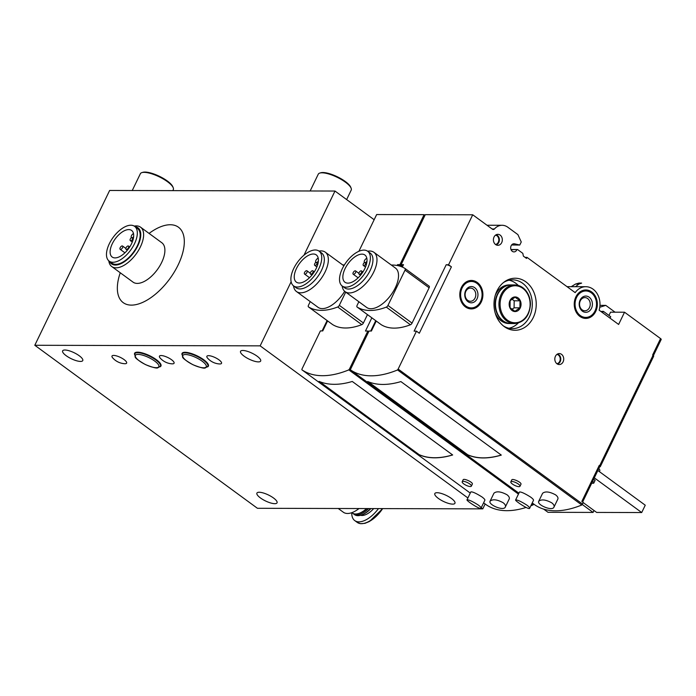 <?xml version="1.0" encoding="UTF-8"?>
<svg xmlns="http://www.w3.org/2000/svg" width="696" height="696" viewBox="0 0 696 696"><rect width="100%" height="100%" fill="white"/><g stroke="black" fill="none" stroke-linecap="round" stroke-linejoin="round"><path stroke-width="1.04" d="M126.446 249.438A2.036 1.018 -53.8 0 0 128.316 248.002A2.036 1.018 -53.8 0 0 128.49 246.053A2.036 1.018 -53.8 0 0 126.472 247.089A2.036 1.018 -53.8 0 0 126.089 249.333A2.036 1.018 -53.8 0 0 126.446 249.438M131.448 237.58A2.036 1.018 -53.8 0 0 130.213 239.224A2.036 1.018 -53.8 0 0 130.317 240.599A2.036 1.018 -53.8 0 0 130.674 240.703A2.036 1.018 -53.8 0 0 132.849 238.606M120.521 249.42A2.036 1.018 -53.8 0 0 122.383 247.985A2.036 1.018 -53.8 0 0 122.566 246.036A2.036 1.018 -53.8 0 0 120.539 247.071A2.036 1.018 -53.8 0 0 120.164 249.316A2.036 1.018 -53.8 0 0 120.521 249.42M133.467 233.438L132.631 234.152A2.436 1.227 -53.8 0 0 131.483 237.606A2.436 1.227 -53.8 0 0 133.214 237.119L133.641 236.753M481.232 507.732L482.78 508.863L485.147 503.974M482.78 508.863L257.433 508.289L34.8 345.277L260.147 345.86L291.128 281.767M374.152 219.719L334.985 191.043L109.637 190.469L34.8 345.277M260.147 345.86L467.895 497.962M259.173 492.255A11.179 3.323 25.8 0 1 271.118 496.422A11.179 3.323 25.8 0 1 277.043 502.834A11.179 3.323 25.8 0 1 270.613 502.947A11.179 3.323 25.8 0 1 260.452 497.953A11.179 3.323 25.8 0 1 256.911 493.099A11.179 3.323 25.8 0 1 259.173 492.255M437.079 492.707A11.179 3.323 25.8 0 1 449.024 496.874A11.179 3.323 25.8 0 1 454.949 503.286A11.179 3.323 25.8 0 1 448.52 503.399A11.179 3.323 25.8 0 1 438.358 498.406A11.179 3.323 25.8 0 1 434.817 493.56A11.179 3.323 25.8 0 1 437.079 492.707M218.944 359.823A8.134 2.419 -154.2 0 0 209.566 355.743A8.134 2.419 -154.2 0 0 207.643 358.205A17.278 17.278 0 0 0 219.536 363.956A8.134 2.419 -154.2 0 0 218.944 359.823M171.503 359.702A8.134 2.419 -154.2 0 0 162.124 355.621A8.134 2.419 -154.2 0 0 160.202 358.083A17.278 17.278 0 0 0 172.095 363.834A8.134 2.419 -154.2 0 0 171.503 359.702M124.062 359.58A8.134 2.419 -154.2 0 0 114.683 355.499A8.134 2.419 -154.2 0 0 112.761 357.962A17.278 17.278 0 0 0 124.654 363.712A8.134 2.419 -154.2 0 0 124.062 359.58M207.408 366.949A14.633 4.35 -154.2 0 0 208.4 366.131A14.633 4.35 -154.2 0 0 203.763 359.78A14.633 4.35 -154.2 0 0 190.46 353.246A14.633 4.35 -154.2 0 0 182.047 353.394A14.633 4.35 -154.2 0 0 182.021 354.673M159.967 366.827A14.633 4.35 -154.2 0 0 160.959 366.009A14.633 4.35 -154.2 0 0 156.322 359.658A14.633 4.35 -154.2 0 0 143.019 353.124A14.633 4.35 -154.2 0 0 134.606 353.272A14.633 4.35 -154.2 0 0 134.58 354.551M79.222 355.743A11.179 3.323 -154.2 0 0 69.061 350.74A11.179 3.323 -154.2 0 0 62.64 350.862A11.179 3.323 -154.2 0 0 66.181 355.708A11.179 3.323 -154.2 0 0 76.343 360.702A11.179 3.323 -154.2 0 0 82.763 360.589A11.179 3.323 -154.2 0 0 79.222 355.743M257.129 356.195A11.179 3.323 -154.2 0 0 246.976 351.202A11.179 3.323 -154.2 0 0 240.546 351.315A11.179 3.323 -154.2 0 0 244.087 356.161A11.179 3.323 -154.2 0 0 254.249 361.163A11.179 3.323 -154.2 0 0 260.669 361.041A11.179 3.323 -154.2 0 0 257.129 356.195M303.969 255.206L334.985 191.043M120.26 272.771A46.745 23.481 -53.8 0 0 131.405 305.118A46.745 23.481 -53.8 0 0 182.987 251.761A46.745 23.481 -53.8 0 0 149.083 233.412M310.146 190.982L318.272 174.183A18.296 5.438 25.8 0 1 319.821 173.06A18.296 5.438 25.8 0 1 337.108 177.254A18.296 5.438 25.8 0 1 351.123 188.19A18.296 5.438 25.8 0 1 351.21 190.112L346.634 199.569M319.821 173.06L320.821 172.765A17.478 5.194 25.8 0 1 337.334 176.775A17.478 5.194 25.8 0 1 350.732 187.224L351.123 188.19M132.24 190.53L140.366 173.73A18.296 5.438 25.8 0 1 141.914 172.599A18.296 5.438 25.8 0 1 159.193 176.801A18.296 5.438 25.8 0 1 173.217 187.737A18.296 5.438 25.8 0 1 173.304 189.651L172.826 190.634M141.914 172.599L142.915 172.312A17.478 5.194 25.8 0 1 159.428 176.314A17.478 5.194 25.8 0 1 172.826 186.772L173.217 187.737M108.793 260.817A24.386 12.25 -53.8 0 0 111.751 266.542L133.023 282.115A24.386 12.25 -53.8 0 0 137.295 283.402A24.386 12.25 -53.8 0 0 159.68 266.124A24.386 12.25 -53.8 0 0 161.837 242.756L140.566 227.183A24.386 12.25 -53.8 0 0 134.224 226.087M111.751 266.542A24.386 12.25 -53.8 0 0 116.023 267.829A24.386 12.25 -53.8 0 0 138.408 250.551A24.386 12.25 -53.8 0 0 140.566 227.183M109.594 261.435A22.359 11.232 -53.8 0 0 115.449 265.046A22.359 11.232 -53.8 0 0 137.408 246.628A22.359 11.232 -53.8 0 0 135.05 226.67M109.176 261.13L112.013 263.21A21.541 10.823 -53.8 0 0 115.788 264.341A21.541 10.823 -53.8 0 0 135.555 249.081A21.541 10.823 -53.8 0 0 137.469 228.436L134.632 226.365A21.541 10.823 -53.8 0 0 113.17 237.353A21.541 10.823 -53.8 0 0 109.176 261.13A21.541 10.823 -53.8 0 0 112.952 262.27A21.541 10.823 -53.8 0 0 132.719 247.01A21.541 10.823 -53.8 0 0 134.632 226.365M128.743 229.593A16.46 8.265 126.2 0 1 131.631 230.463A16.46 8.265 126.2 0 1 133.693 235.352A16.46 8.265 126.2 0 1 125.498 252.248A16.46 8.265 126.2 0 1 112.178 257.033A16.46 8.265 126.2 0 1 113.639 241.251A16.46 8.265 126.2 0 1 128.743 229.593M160.959 366.009L160.959 366.009A14.633 4.35 -154.2 0 0 156.322 359.667A14.633 4.35 -154.2 0 0 143.019 353.124A14.633 4.35 -154.2 0 0 134.606 353.272L134.606 353.272M208.4 366.131L208.4 366.131A14.633 4.35 -154.2 0 0 203.763 359.78A14.633 4.35 -154.2 0 0 190.46 353.246A14.633 4.35 -154.2 0 0 182.047 353.394L182.047 353.394M505.348 506.975C503.826 511.499 487.887 504.617 490.115 501.146C492.768 498.954 497.101 499.476 503.13 502.712C505.131 504.269 505.87 505.696 505.348 506.975L509.202 499.006C509.716 497.727 508.976 496.3 506.984 494.743C500.955 491.507 496.613 490.985 493.969 493.177M419.462 454.888A121.948 61.257 -53.8 0 0 452.67 454.975L352.272 381.469A121.948 61.257 -53.8 0 1 319.064 381.382L419.462 454.888L319.447 381.547M483.598 502.834L486.2 504.739A121.948 61.257 -53.8 0 0 526.089 507.445M530.865 505.774A121.948 61.257 -53.8 0 0 533.171 504.861L531.848 503.747M327.607 320.917L322.77 330.913L320.404 330.913L302.073 368.819A1.218 0.609 -53.8 0 0 301.977 369.707A121.826 61.196 -53.8 0 1 301.907 369.654L301.855 369.767A121.948 61.257 -53.8 0 0 348.818 369.889L518.459 494.09M531.796 503.861L533.171 504.861M301.855 369.767L470.261 493.072M471.357 486.156A5.081 1.505 25.8 0 1 468.434 486.208A5.081 1.505 25.8 0 1 463.814 483.938A5.081 1.505 25.8 0 1 462.205 481.728A5.081 1.505 25.8 0 1 467.434 482.58A5.081 1.505 25.8 0 1 471.357 486.156L472.297 484.207C473.506 482.415 463.675 477.987 463.153 479.788M481.032 508.158L484.877 500.189C485.051 499.624 484.129 498.58 482.119 497.048C476.282 493.368 472.523 491.646 470.844 491.872L466.99 499.832C468.669 499.615 472.427 501.337 478.265 505.018C480.283 506.549 481.197 507.593 481.023 508.15C480.649 510.194 466.085 500.615 466.99 499.832M533.197 504.73A1.218 0.609 -53.8 0 0 533.771 504.087M424.978 215.299L424.099 214.664L399.939 264.637L402.07 266.194M368.723 331.67L367.845 331.035L349.514 368.941L350.558 369.698M424.099 214.664L376.658 214.542L358.892 251.291M348.818 369.889L518.511 493.977M349.514 368.941A1.218 0.609 -53.8 0 1 348.757 369.828A121.826 61.196 -53.8 0 0 348.879 369.776M367.845 331.035L365.47 331.026L371.847 317.828M399.939 264.637L397.573 264.628A4.063 1.209 25.8 0 1 402.053 266.229M332.54 324.527A2.036 1.018 -53.8 0 0 332.566 324.553A2.036 1.018 -53.8 0 0 332.601 324.571A81.302 40.838 -53.8 0 0 361.798 324.649A2.036 1.018 -53.8 0 0 363.416 322.988L367.462 314.618M543.628 509.098L548.004 512.308L593.079 512.421L594.001 510.499M582.221 504.47L593.079 512.421M419.505 454.801A121.948 61.257 -53.8 0 0 452.6 454.923M310.86 274.207A2.036 1.018 -53.8 0 0 312.721 272.762A2.036 1.018 -53.8 0 0 312.904 270.814A2.036 1.018 -53.8 0 0 310.877 271.849A2.036 1.018 -53.8 0 0 310.503 274.094A2.036 1.018 -53.8 0 0 310.86 274.207M315.853 262.34A2.036 1.018 -53.8 0 0 314.618 263.993A2.036 1.018 -53.8 0 0 314.723 265.359A2.036 1.018 -53.8 0 0 315.079 265.463A2.036 1.018 -53.8 0 0 317.254 263.366M304.926 274.189A2.036 1.018 -53.8 0 0 306.788 272.745A2.036 1.018 -53.8 0 0 306.971 270.796A2.036 1.018 -53.8 0 0 304.944 271.84A2.036 1.018 -53.8 0 0 304.57 274.076A2.036 1.018 -53.8 0 0 304.926 274.189M318.159 257.955L317.037 258.912A2.436 1.227 -53.8 0 0 315.888 262.366A2.436 1.227 -53.8 0 0 317.62 261.887L318.342 261.261M313.322 254.005A16.869 8.474 126.2 0 1 316.28 254.901A16.869 8.474 126.2 0 1 318.394 259.869A16.869 8.474 126.2 0 1 310.016 277.199A16.869 8.474 126.2 0 1 296.348 282.124A16.869 8.474 126.2 0 1 297.845 265.959A16.869 8.474 126.2 0 1 313.322 254.005M297.357 287.03A21.541 10.823 -53.8 0 0 317.132 271.771A21.541 10.823 -53.8 0 0 319.038 251.125A21.541 10.823 -53.8 0 0 297.584 262.114A21.541 10.823 -53.8 0 0 293.582 285.891A21.541 10.823 -53.8 0 0 297.357 287.03M293.582 285.891L296.174 287.787A21.541 10.823 -53.8 0 0 299.95 288.927A21.541 10.823 -53.8 0 0 319.716 273.667A21.541 10.823 -53.8 0 0 321.63 253.022L319.038 251.125M293.529 285.847A24.386 12.25 -53.8 0 0 296.479 291.537A24.386 12.25 -53.8 0 0 300.75 292.825A24.386 12.25 -53.8 0 0 323.135 275.555A24.386 12.25 -53.8 0 0 325.293 252.178A24.386 12.25 -53.8 0 0 318.986 251.082M296.479 291.537L318.02 307.31A24.386 12.25 -53.8 0 0 322.3 308.606A24.386 12.25 -53.8 0 0 344.685 291.32M310.233 301.612L308.476 305.257A2.036 1.018 -53.8 0 0 308.459 306.901A2.036 1.018 -53.8 0 0 308.493 306.919A81.302 40.838 -53.8 0 0 337.69 306.997A2.036 1.018 -53.8 0 0 339.309 305.335L345.712 292.103M344.389 264.941A81.302 40.838 -53.8 0 0 342.702 264.924M553.981 507.097L557.827 499.128C558.349 497.849 557.609 496.431 555.608 494.865C549.588 491.628 545.246 491.106 542.593 493.299L538.739 501.259C541.392 499.075 545.734 499.598 551.763 502.834C553.755 504.4 554.495 505.818 553.981 507.097C552.45 511.621 536.52 504.739 538.747 501.268M468.086 455.019A121.948 61.257 -53.8 0 0 501.303 455.097L400.896 381.591A121.948 61.257 -53.8 0 1 367.688 381.504L468.086 455.019L368.071 381.669M532.231 502.964L534.832 504.87A121.948 61.257 -53.8 0 0 581.795 504.992L397.503 369.898L581.795 504.992M376.231 321.039L371.403 331.044L369.028 331.035L350.706 368.941A1.218 0.609 -53.8 0 0 350.61 369.828A121.826 61.196 -53.8 0 1 350.532 369.785L350.48 369.889A121.948 61.257 -53.8 0 0 397.451 370.011M350.48 369.889L518.885 493.194M519.982 486.278L520.921 484.329C522.139 482.537 512.299 478.108 511.777 479.909L510.829 481.858A5.081 1.505 25.8 0 1 516.067 482.711A5.081 1.505 25.8 0 1 519.982 486.278A5.081 1.505 25.8 0 1 517.058 486.33A5.081 1.505 25.8 0 1 512.439 484.059A5.081 1.505 25.8 0 1 510.829 481.858M533.501 500.311C533.675 499.745 532.762 498.701 530.743 497.17C524.914 493.499 521.156 491.767 519.468 491.994L515.614 499.963C517.302 499.737 521.06 501.459 526.889 505.139C528.908 506.671 529.83 507.715 529.647 508.28C529.282 510.316 514.709 500.746 515.623 499.963M401.766 266.829L402.68 264.95A4.063 1.209 25.8 0 1 403.497 264.645L401.131 264.637L402.384 265.559M581.83 504.861A1.218 0.609 -53.8 0 0 582.491 504.035L583.248 502.477L581.83 501.433L599.23 465.441L599.656 465.755A2.036 0.6 -154.2 0 1 600.3 466.633A2.036 0.6 -154.2 0 1 599.891 466.79L599.648 466.79M599.352 471.601L599.804 470.644A8.126 2.419 -154.2 0 0 598.804 468.547M653.396 355.613L661.2 339.465A2.036 0.6 -154.2 0 0 660.556 338.587L624.538 312.217L610.54 312.182L608.965 315.445M610.027 318.15L610.714 316.724L603.345 311.329L600.9 311.469M624.538 312.217L618.622 324.449L599.125 310.172A17.478 14.198 90.1 0 0 593.053 289.162A17.478 14.198 90.1 0 0 585.841 286.709A17.478 14.198 90.1 0 0 575.166 292.625L527.02 257.372L526.515 258.425L523.392 256.137L522.818 253.353L517.598 249.533L511.064 249.742M592.722 481.127A8.126 2.419 25.8 0 1 593.723 483.224L595.045 480.492A8.126 2.419 -154.2 0 0 595.123 480.188L594.749 480.571A8.126 2.419 -154.2 0 0 593.731 479.031M593.723 483.224L591.704 483.224M600.3 466.633L653.683 356.204A2.036 0.6 -154.2 0 0 653.039 355.325L652.613 355.012L660.556 338.587M448.572 264.758L446.197 264.75A4.063 1.209 25.8 0 1 451.408 266.838L448.572 264.758L472.723 214.786L492.463 229.236A2.036 1.653 90.1 0 0 494.43 228.975A13.824 11.223 90.1 0 1 502.094 225.278A13.824 11.223 90.1 0 1 507.802 227.218L517.902 234.613L521.252 241.982L519.773 245.035L514.588 243.826A4.063 3.297 90.1 0 0 513.979 243.757A4.063 3.297 90.1 0 0 510.673 247.811A4.063 3.297 90.1 0 0 513.961 251.891A4.063 3.297 90.1 0 0 516.876 249.76M451.408 266.838L419.305 333.236L416.469 331.157L398.147 369.063L582.491 504.035M477.265 282.454A14.225 11.554 90.1 0 0 471.383 280.453A14.225 11.554 90.1 0 0 459.795 294.652A14.225 11.554 90.1 0 0 471.314 308.911A14.225 11.554 90.1 0 0 482.485 298.471A14.225 11.554 90.1 0 0 477.265 282.454M561.55 354.342A5.49 4.454 90.1 0 0 558.74 353.611A5.49 4.454 90.1 0 0 554.816 359.049A5.49 4.454 90.1 0 0 558.714 364.504A5.49 4.454 90.1 0 0 563.482 360.832A5.49 4.454 90.1 0 0 561.55 354.342M500.154 235.1A5.49 4.454 90.1 0 0 497.344 234.369A5.49 4.454 90.1 0 0 493.412 239.807A5.49 4.454 90.1 0 0 497.318 245.262A5.49 4.454 90.1 0 0 502.086 241.599A5.49 4.454 90.1 0 0 500.154 235.1M525.924 281.88A26.022 21.132 90.1 0 0 504.461 281.793A26.022 21.132 90.1 0 0 504.348 326.659A26.022 21.132 90.1 0 0 533.275 317.507A26.022 21.132 90.1 0 0 525.924 281.88M591.704 291.963A14.225 11.554 90.1 0 0 585.832 289.962A14.225 11.554 90.1 0 0 574.235 304.161A14.225 11.554 90.1 0 0 585.754 318.42A14.225 11.554 90.1 0 0 596.924 307.971A14.225 11.554 90.1 0 0 591.704 291.963M527.02 257.372L525.071 257.372M517.598 249.533L510.968 249.516M511.603 244.992L519.773 245.035M472.723 214.786L425.282 214.664L401.131 264.637M398.147 369.063A1.218 0.609 -53.8 0 1 397.381 369.95A121.826 61.196 -53.8 0 0 397.503 369.898M416.469 331.157L414.103 331.148L446.197 264.75M381.164 324.649A2.036 1.018 -53.8 0 0 381.199 324.675A2.036 1.018 -53.8 0 0 381.225 324.693A81.302 40.838 -53.8 0 0 410.423 324.771A2.036 1.018 -53.8 0 0 412.049 323.109L429.127 287.787A2.036 1.018 -53.8 0 0 429.136 286.143A2.036 1.018 -53.8 0 0 429.11 286.126L405.063 268.517M582.622 502.016L599.874 466.32A2.036 0.6 -154.2 0 0 599.23 465.441M518.285 285.456A24.386 19.81 90.1 0 0 515.753 283.255A24.386 19.81 90.1 0 0 509.124 280.218M509.002 328.251A24.386 19.81 90.1 0 0 518.189 323.066M503.382 325.911A24.386 19.81 90.1 0 0 512.439 328.634A24.386 19.81 90.1 0 0 531.587 310.729A24.386 19.81 90.1 0 0 522.635 283.272A24.386 19.81 90.1 0 0 512.56 279.853A24.386 19.81 90.1 0 0 503.495 282.532M578.898 283.098L575.505 284.055L571.207 286.691L585.841 286.709M575.505 286.7L578.846 284.064L581.621 283.107L578.898 283.072M583.196 502.59L596.637 512.43L641.703 512.543L645.253 505.209L597.855 470.505M594.306 477.839L641.703 512.543M468.13 454.932A121.948 61.257 -53.8 0 0 501.224 455.045M359.484 274.328A2.036 1.018 -53.8 0 0 361.346 272.884A2.036 1.018 -53.8 0 0 361.529 270.935A2.036 1.018 -53.8 0 0 359.501 271.979A2.036 1.018 -53.8 0 0 359.127 274.215A2.036 1.018 -53.8 0 0 359.484 274.328M364.486 262.47A2.036 1.018 -53.8 0 0 363.251 264.115A2.036 1.018 -53.8 0 0 363.347 265.481A2.036 1.018 -53.8 0 0 363.704 265.594A2.036 1.018 -53.8 0 0 365.887 263.497M353.551 274.311A2.036 1.018 -53.8 0 0 355.421 272.875A2.036 1.018 -53.8 0 0 355.595 270.927A2.036 1.018 -53.8 0 0 353.577 271.962A2.036 1.018 -53.8 0 0 353.194 274.207A2.036 1.018 -53.8 0 0 353.551 274.311M366.792 258.077L365.67 259.043A2.436 1.227 -53.8 0 0 364.513 262.496A2.436 1.227 -53.8 0 0 366.244 262.009L366.975 261.383M361.955 254.136A16.869 8.474 126.2 0 1 364.904 255.023A16.869 8.474 126.2 0 1 367.018 259.991A16.869 8.474 126.2 0 1 358.64 277.321A16.869 8.474 126.2 0 1 344.972 282.245A16.869 8.474 126.2 0 1 346.469 266.081A16.869 8.474 126.2 0 1 361.955 254.136M345.99 287.152A21.541 10.823 -53.8 0 0 365.757 271.892A21.541 10.823 -53.8 0 0 367.671 251.247A21.541 10.823 -53.8 0 0 346.208 262.244A21.541 10.823 -53.8 0 0 342.215 286.021A21.541 10.823 -53.8 0 0 345.99 287.152M342.215 286.021L344.807 287.918A21.541 10.823 -53.8 0 0 348.574 289.049A21.541 10.823 -53.8 0 0 368.349 273.798A21.541 10.823 -53.8 0 0 370.255 253.144L367.671 251.247M342.154 285.978A24.386 12.25 -53.8 0 0 345.112 291.668A24.386 12.25 -53.8 0 0 349.383 292.955A24.386 12.25 -53.8 0 0 371.76 275.677A24.386 12.25 -53.8 0 0 373.926 252.309A24.386 12.25 -53.8 0 0 367.61 251.213M345.112 291.668L366.653 307.441A24.386 12.25 -53.8 0 0 370.925 308.728A24.386 12.25 -53.8 0 0 393.31 291.45A24.386 12.25 -53.8 0 0 395.467 268.082L373.926 252.309M358.866 301.733L357.1 305.379A2.036 1.018 -53.8 0 0 357.091 307.023A2.036 1.018 -53.8 0 0 357.118 307.049A81.302 40.838 -53.8 0 0 386.315 307.119A2.036 1.018 -53.8 0 0 387.942 305.457L405.02 270.135A2.036 1.018 -53.8 0 0 405.029 268.491A2.036 1.018 -53.8 0 0 405.002 268.473A81.302 40.838 -53.8 0 0 391.335 265.046M512.065 310.538A7.317 5.942 -89.9 0 1 510.968 299.01A7.317 5.942 -89.9 0 1 520.295 300.672A7.317 5.942 -89.9 0 1 519.251 309.485A7.317 5.942 -89.9 0 1 512.065 310.538M515.092 297.209L520.008 300.803L519.929 307.85L514.936 311.286L510.029 307.693L510.107 300.655L515.092 297.209M514.588 323.562L511.108 323.544A19.305 15.677 -89.9 0 1 503.13 320.839A19.305 15.677 -89.9 0 1 496.048 299.106A19.305 15.677 -89.9 0 1 511.203 284.934L514.683 284.942C518.938 285.021 522.609 286.848 525.689 290.406C528.821 294.251 530.413 298.88 530.465 304.309C529.499 316.027 524.201 322.439 514.588 323.562A19.305 15.677 -89.9 0 1 506.61 320.847A19.305 15.677 -89.9 0 1 499.519 299.115A19.305 15.677 -89.9 0 1 514.683 284.942M510.925 323.544A19.305 15.677 -89.9 0 1 510.751 323.544A19.305 15.677 -89.9 0 1 502.773 320.839A19.305 15.677 -89.9 0 1 495.691 299.106A19.305 15.677 -89.9 0 1 510.847 284.934A19.305 15.677 -89.9 0 1 511.029 284.934M510.751 323.544L509.133 323.544A19.305 15.677 -89.9 0 1 501.155 320.83A19.305 15.677 -89.9 0 1 495.213 313.035M495.256 295.365A19.305 15.677 -89.9 0 1 509.228 284.925L510.847 284.934M511.934 309.32L514.092 307.832L519.929 307.85M514.092 307.832L514.17 300.794L520.008 300.803M514.17 300.794L511.952 299.167M599.769 307.249L605.772 305.37L615.081 312.191M599.952 305.353L605.772 305.37M602.658 312.756L603.345 311.329M476.838 283.324A13.215 10.727 -89.9 0 1 481.693 298.201A13.215 10.727 -89.9 0 1 471.314 307.893A13.215 10.727 -89.9 0 1 460.622 294.66A13.215 10.727 -89.9 0 1 471.383 281.471A13.215 10.727 -89.9 0 1 476.838 283.324M474.724 287.692A8.126 6.603 -89.9 0 1 474.576 301.777A8.126 6.603 -89.9 0 1 464.745 294.582A8.126 6.603 -89.9 0 1 474.724 287.692M473.193 289.014A6.586 5.351 -89.9 0 1 475.612 296.435A6.586 5.351 -89.9 0 1 470.435 301.272A6.586 5.351 -89.9 0 1 465.102 294.669A6.586 5.351 -89.9 0 1 470.47 288.092A6.586 5.351 -89.9 0 1 473.193 289.014M591.287 292.833A13.215 10.727 -89.9 0 1 596.133 307.702A13.215 10.727 -89.9 0 1 585.762 317.402A13.215 10.727 -89.9 0 1 575.061 304.161A13.215 10.727 -89.9 0 1 585.823 290.98A13.215 10.727 -89.9 0 1 591.287 292.833M589.173 297.201A8.126 6.603 -89.9 0 1 589.016 311.286A8.126 6.603 -89.9 0 1 579.194 304.091A8.126 6.603 -89.9 0 1 589.173 297.201M587.633 298.523A6.586 5.351 -89.9 0 1 590.051 305.944A6.586 5.351 -89.9 0 1 584.875 310.781A6.586 5.351 -89.9 0 1 579.542 304.178A6.586 5.351 -89.9 0 1 584.91 297.601A6.586 5.351 -89.9 0 1 587.633 298.523M359.014 508.55A23.986 12.05 126.2 0 1 343.319 512.212L338.239 508.498M366.635 508.567A19.305 9.7 126.2 0 1 358.936 513.404A19.305 9.7 126.2 0 1 352.272 512.978L351.845 512.665M367.018 508.567A18.496 9.292 126.2 0 1 359.702 513.143L358.936 513.404M368.645 508.576A19.305 9.7 126.2 0 1 353.403 513.805A19.305 9.7 126.2 0 1 352.872 513.352M370.637 508.576A19.305 9.7 126.2 0 1 361.233 515.083A19.305 9.7 126.2 0 1 354.56 514.657L353.403 513.805M370.907 508.576A18.731 9.413 126.2 0 1 361.772 514.901A18.731 9.413 126.2 0 1 361.502 514.988M378.467 508.602A23.986 12.05 126.2 0 1 354.76 520.591A23.986 12.05 126.2 0 1 351.75 512.7M155.913 360.015A14.225 4.228 -154.2 0 0 142.984 353.655A14.225 4.228 -154.2 0 0 134.806 353.794L135.128 356.752C134.972 357.918 138.408 360.528 145.429 364.582C152.737 367.505 156.896 368.567 157.905 367.766L160.419 366.183A14.225 4.228 -154.2 0 0 155.913 360.015M154.695 361.059A13.006 3.863 -154.2 0 0 135.45 355.273A13.006 3.863 -154.2 0 0 151.171 366.783A13.006 3.863 -154.2 0 0 154.695 361.059M203.363 360.137A14.225 4.228 -154.2 0 0 190.426 353.777A14.225 4.228 -154.2 0 0 182.248 353.916L182.57 356.874C182.413 358.04 185.849 360.65 192.87 364.695C200.178 367.627 204.337 368.689 205.346 367.888L207.869 366.305A14.225 4.228 -154.2 0 0 203.363 360.137M202.136 361.18A13.006 3.863 -154.2 0 0 182.891 355.395A13.006 3.863 -154.2 0 0 198.612 366.905A13.006 3.863 -154.2 0 0 202.136 361.18M397.573 264.628L397.146 265.498M318.211 262.322L317.62 261.887M339.309 305.335L363.416 322.988M337.69 306.997L361.798 324.649M308.493 306.919L332.601 324.571M653.039 355.325L599.656 465.755M514.588 243.826L513.378 243.826M494.43 228.975L492.098 228.967M403.497 264.645L402.332 267.064M495.491 244.461A4.689 3.811 90.1 0 0 498.754 240.773A4.689 3.811 90.1 0 0 496.979 235.779A4.689 3.811 90.1 0 0 495.517 235.161M496.022 244.818A5.089 4.133 90.1 0 0 499.319 240.685A5.089 4.133 90.1 0 0 497.362 235.431A5.089 4.133 90.1 0 0 496.048 234.813M556.896 363.704A4.689 3.811 90.1 0 0 560.149 360.006A4.689 3.811 90.1 0 0 558.375 355.021A4.689 3.811 90.1 0 0 556.913 354.403M557.418 364.051A5.089 4.133 90.1 0 0 560.715 359.928A5.089 4.133 90.1 0 0 558.758 354.673A5.089 4.133 90.1 0 0 557.444 354.055M578.846 284.064L575.505 284.055M366.835 262.444L366.244 262.009M405.02 270.135L429.127 287.787M387.942 305.457L412.049 323.109M386.315 307.119L410.423 324.771M357.118 307.049L381.225 324.693M507.419 320.151A18.496 15.016 -89.9 0 1 507.775 288.118A18.496 15.016 -89.9 0 1 530.126 304.483A18.496 15.016 -89.9 0 1 507.419 320.151M373.674 508.585A16.565 8.317 126.2 0 1 360.572 515.284M382.217 508.611A23.986 12.05 126.2 0 1 357.231 522.4L354.76 520.591M382.643 508.611A23.316 11.71 126.2 0 1 364.156 523.331M129.726 246.958L128.49 246.053M127.325 250.238L126.089 249.333M132.275 242.034L130.317 240.599M125.854 248.446L122.566 246.036M124.923 252.805L120.164 249.316M133.275 238.919L131.483 237.606M327.111 320.551L322.1 330.913M314.296 271.84L312.904 270.814M311.895 275.12L310.503 274.094M316.871 266.933L314.723 265.359M310.268 273.215L306.971 270.796M309.511 277.695L304.57 274.076M317.898 263.836L315.888 262.366M343.876 265.785L325.293 252.178M308.459 306.901L332.566 324.553M462.205 481.728L463.144 479.779M493.96 493.168L490.106 501.137M595.071 480.101L594.558 480.101M502.094 225.278L487.009 225.243M567.023 286.665L571.233 286.674M375.736 320.673L370.724 331.035M362.929 271.962L361.529 270.935M360.528 275.242L359.127 274.215M365.496 267.055L363.347 265.481M358.892 273.337L355.595 270.927M358.135 277.817L353.194 274.207M366.522 263.958L364.513 262.496M405.029 268.491L429.136 286.143M357.091 307.023L381.199 324.675M533.51 500.311L529.656 508.28M471.383 281.471L467.094 281.462M471.314 307.893L467.025 307.884M585.823 290.98L581.534 290.971M585.762 317.402L581.473 317.393M361.772 514.901L361.233 515.083M382.704 508.611L369.411 521.495L364.982 523.331L360.485 523.688L357.231 522.4"/></g></svg>
